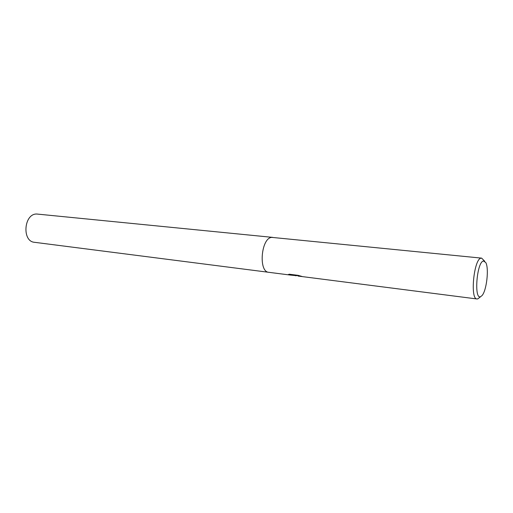 <?xml version="1.0" encoding="UTF-8"?>
<svg xmlns="http://www.w3.org/2000/svg" width="513" height="513" viewBox="0 0 513 513"><rect width="100%" height="100%" fill="white"/><g stroke="black" fill="none" stroke-linecap="round" stroke-linejoin="round"><path stroke-width="0.77" d="M297.617 275.545L295.597 275.744M480.687 296.642L477.872 298.855L476.994 298.97C469.882 299.329 473.903 258.725 481.053 258.174L481.636 258.135L484.714 261.232M271.909 237.391C261.188 237.416 258.142 272.005 268.812 272.313C258.142 272.005 261.188 237.416 271.909 237.391L481.636 258.135M268.812 272.313L290.666 275.109L295.257 275.552L288.165 274.647L289.249 274.211L298.053 275.334L302.022 276.469L298.059 276.058L476.994 298.97M480.662 296.649C473.775 300.259 476.757 261.777 483.464 260.995L485.753 262.534C489.178 268.293 486.625 290.762 481.996 295.603L480.662 296.649M298.072 276.052L298.098 275.603L295.526 275.269L295.501 275.718M298.098 275.603L298.932 275.596M288.966 274.282L295.283 275.09L295.257 275.552M268.741 272.3L34.538 242.309C21.745 241.508 23.855 213.639 36.699 214.017L272.711 237.384"/></g></svg>

